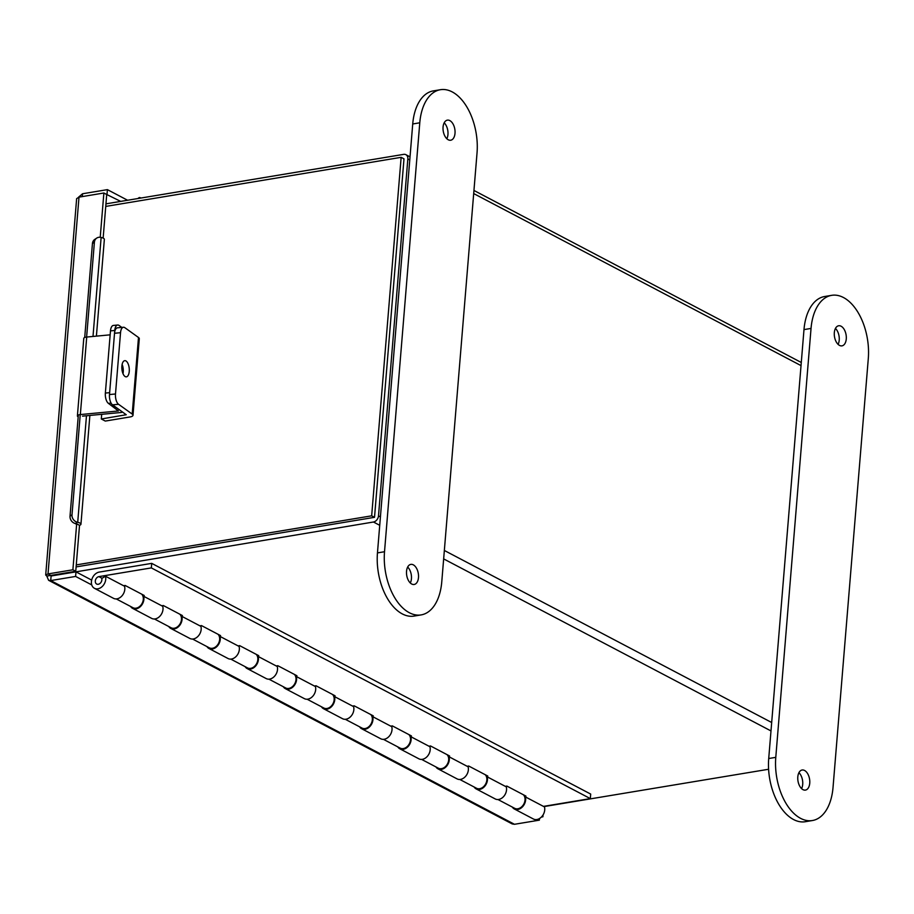 <?xml version="1.0" encoding="UTF-8"?>
<svg xmlns="http://www.w3.org/2000/svg" width="914" height="914" viewBox="0 0 914 914"><rect width="100%" height="100%" fill="white"/><g stroke="black" fill="none" stroke-linecap="round" stroke-linejoin="round"><path stroke-width="1.37" d="M105.955 203.845L403.691 154.363A5.701 4.273 -62.3 0 1 405.896 154.683L410.02 156.854M543.864 806.605L768.605 769.257M409.769 159.984L407.838 158.979L378.499 515.873A5.701 4.273 -62.3 0 1 373.46 522.008L68.573 573.089M373.837 517.438L76.102 566.909L374.523 517.324L403.988 158.83L401.143 157.334L105.75 206.415M374.58 516.524L403.931 159.63A0.845 0.628 -62.3 0 0 403.634 158.99M407.838 158.979A5.701 4.273 -62.3 0 0 405.896 154.683M66.733 572.781A5.701 4.273 -62.3 0 0 67.99 572.781M543.464 806.388L590.318 798.608L590.695 794.072L151.713 563.367L99.272 572.084A8.877 6.649 -62.3 0 0 91.834 579.465A8.877 6.649 -62.3 0 0 94.45 588.308A8.877 6.649 -62.3 0 0 102.779 585.954A8.877 6.649 -62.3 0 0 105.476 576.208L124.555 586.24A8.877 6.649 -62.3 0 1 121.859 595.985A8.877 6.649 -62.3 0 1 113.53 598.339L94.45 588.308M505.293 786.337L506.859 786.074L525.95 796.105L524.465 796.345M590.318 798.608L151.336 567.902L98.895 576.62A4.067 3.05 -62.3 0 0 95.49 580.002A4.067 3.05 -62.3 0 0 96.69 584.046A4.067 3.05 -62.3 0 0 100.506 582.972A4.067 3.05 -62.3 0 0 101.74 578.505L105.476 576.208M142.744 595.734L144.229 595.494L125.138 585.463L123.573 585.725M180.915 615.796L182.4 615.556L163.309 605.525L161.744 605.776M219.086 635.858L220.571 635.607L201.48 625.587L199.915 625.839M257.257 655.921L258.742 655.669L239.651 645.638L238.086 645.901M295.428 675.983L296.913 675.732L277.822 665.7L276.257 665.963M333.599 696.045L335.084 695.794L316.004 685.763L314.427 686.026M371.781 716.108L373.255 715.856L354.175 705.825L352.598 706.088M409.952 736.158L411.426 735.919L392.346 725.887L390.769 726.15M448.123 756.221L449.597 755.981L430.517 745.95L428.94 746.212M486.294 776.283L487.779 776.043L468.688 766.012L467.111 766.275M512.32 807.073A8.877 6.649 -62.3 0 0 514.342 808.981A8.877 6.649 -62.3 0 0 522.671 806.628A8.877 6.649 -62.3 0 0 525.367 796.882L524.785 797.236M525.367 796.882L544.458 806.913A8.877 6.649 117.7 0 1 541.762 816.659A8.877 6.649 117.7 0 1 533.422 819.013L514.342 808.981M474.149 787.011A8.877 6.649 -62.3 0 0 476.171 788.919A8.877 6.649 -62.3 0 0 484.5 786.566A8.877 6.649 -62.3 0 0 487.196 776.82L486.614 777.186M487.196 776.82L506.276 786.851A8.877 6.649 -62.3 0 1 503.58 796.597A8.877 6.649 -62.3 0 1 495.251 798.95L476.171 788.919M435.978 766.96A8.877 6.649 -62.3 0 0 438 768.857A8.877 6.649 -62.3 0 0 446.329 766.503A8.877 6.649 -62.3 0 0 449.025 756.758L448.443 757.123M449.025 756.758L468.105 766.789A8.877 6.649 -62.3 0 1 465.409 776.534A8.877 6.649 -62.3 0 1 457.08 778.888L438 768.857M397.807 746.898A8.877 6.649 -62.3 0 0 399.829 748.794A8.877 6.649 -62.3 0 0 408.158 746.441A8.877 6.649 -62.3 0 0 410.854 736.695L410.272 737.061M410.854 736.695L429.934 746.727A8.877 6.649 -62.3 0 1 427.238 756.472A8.877 6.649 -62.3 0 1 418.909 758.826L399.829 748.794M359.636 726.836A8.877 6.649 -62.3 0 0 361.647 728.732A8.877 6.649 -62.3 0 0 369.987 726.39A8.877 6.649 -62.3 0 0 372.684 716.645L372.101 716.999M372.684 716.645L391.763 726.676A8.877 6.649 -62.3 0 1 389.067 736.41A8.877 6.649 -62.3 0 1 380.738 738.763L361.647 728.732M321.465 706.773A8.877 6.649 -62.3 0 0 323.476 708.681A8.877 6.649 -62.3 0 0 331.816 706.328A8.877 6.649 -62.3 0 0 334.513 696.582L333.93 696.936M334.513 696.582L353.592 706.613A8.877 6.649 -62.3 0 1 350.896 716.359A8.877 6.649 -62.3 0 1 342.567 718.712L323.476 708.681M283.294 686.711A8.877 6.649 -62.3 0 0 285.305 688.619A8.877 6.649 -62.3 0 0 293.634 686.265A8.877 6.649 -62.3 0 0 296.33 676.52L295.759 676.874M296.33 676.52L315.421 686.551A8.877 6.649 -62.3 0 1 312.725 696.297A8.877 6.649 -62.3 0 1 304.396 698.65L285.305 688.619M245.123 666.649A8.877 6.649 -62.3 0 0 247.134 668.557A8.877 6.649 -62.3 0 0 255.463 666.203A8.877 6.649 -62.3 0 0 258.159 656.458L257.577 656.812M258.159 656.458L277.25 666.489A8.877 6.649 -62.3 0 1 274.554 676.234A8.877 6.649 -62.3 0 1 266.225 678.588L247.134 668.557M206.952 646.586A8.877 6.649 -62.3 0 0 208.963 648.494A8.877 6.649 -62.3 0 0 217.292 646.141A8.877 6.649 -62.3 0 0 219.988 636.395L219.406 636.75M219.988 636.395L239.08 646.427A8.877 6.649 -62.3 0 1 236.383 656.172A8.877 6.649 -62.3 0 1 228.054 658.526L208.963 648.494M168.77 626.524A8.877 6.649 -62.3 0 0 170.792 628.432A8.877 6.649 -62.3 0 0 179.121 626.079A8.877 6.649 -62.3 0 0 181.817 616.333L181.235 616.687M181.817 616.333L200.909 626.364A8.877 6.649 -62.3 0 1 198.212 636.11A8.877 6.649 -62.3 0 1 189.883 638.463L170.792 628.432M130.599 606.462A8.877 6.649 -62.3 0 0 132.621 608.37A8.877 6.649 -62.3 0 0 140.95 606.016A8.877 6.649 -62.3 0 0 143.647 596.271L143.064 596.625M143.647 596.271L162.738 606.302A8.877 6.649 -62.3 0 1 160.041 616.047A8.877 6.649 -62.3 0 1 151.701 618.401L132.621 608.37M151.713 563.367L151.336 567.902M523.379 794.757A8.135 6.09 117.7 0 1 525.024 800.036A8.135 6.09 117.7 0 1 514.685 808.319L497.97 799.533M485.208 774.695A8.135 6.09 117.7 0 1 486.854 779.973A8.135 6.09 117.7 0 1 476.514 788.256L459.799 779.471M447.037 754.633A8.135 6.09 117.7 0 1 448.683 759.911A8.135 6.09 117.7 0 1 438.343 768.194L421.628 759.408M408.866 734.57A8.135 6.09 117.7 0 1 410.512 739.849A8.135 6.09 117.7 0 1 400.172 748.132L383.446 739.346M370.696 714.508A8.135 6.09 117.7 0 1 372.341 719.786A8.135 6.09 117.7 0 1 362.001 728.07L345.275 719.284M332.525 694.446A8.135 6.09 117.7 0 1 334.17 699.724A8.135 6.09 117.7 0 1 323.83 708.019L307.104 699.221M294.354 674.383A8.135 6.09 117.7 0 1 295.999 679.662A8.135 6.09 117.7 0 1 285.659 687.956L268.933 679.171M256.171 654.321A8.135 6.09 117.7 0 1 257.828 659.6A8.135 6.09 117.7 0 1 247.488 667.894L230.762 659.108M218 634.27A8.135 6.09 117.7 0 1 219.646 639.537A8.135 6.09 117.7 0 1 209.317 647.832L192.591 639.046M179.83 614.208A8.135 6.09 117.7 0 1 181.475 619.486A8.135 6.09 117.7 0 1 171.135 627.769L154.42 618.984M141.659 594.146A8.135 6.09 117.7 0 1 143.304 599.424A8.135 6.09 117.7 0 1 132.964 607.707L116.249 598.921M51.63 575.911L48.019 573.923L79.004 197.138L76.639 198.646L45.7 574.997L48.019 573.923L72.892 569.788L76.673 523.825L79.529 525.322L75.748 571.284L46.797 576.083L48.591 580.287L50.727 580.573L51.104 575.991L75.988 571.856L75.611 576.437L50.727 580.573L514.479 824.291L512.194 823.925L48.591 580.287M543.042 814.957L542.893 816.785L542.036 816.339M541.396 817.036L542.893 816.785M78.433 197.287L82.534 193.768L107.406 189.632L127.594 200.246M106.378 194.328L120.694 201.388M107.406 189.632L107.029 194.214M100.232 237.286L103.876 193.003L106.721 194.511L103.145 238.097M79.004 197.138L103.876 193.003M75.885 523.665L76.673 523.825M72.892 569.788L75.748 571.284M82.534 193.768L82.294 196.59M45.7 574.997L46.797 576.083M514.479 824.291L539.351 820.155L537.74 819.31M91.754 584.926L75.611 576.437M91.663 580.104L75.988 571.856M539.351 820.155L539.489 818.533M86.613 337.06L94.405 242.21A6.501 5.678 56.3 0 1 96.724 238.097A6.501 5.678 56.3 0 1 100.837 237.377L101.134 237.446A5.45 1.782 4.7 0 1 104.356 239.365L96.404 336.135M75.862 523.962L75.451 523.562A6.501 5.678 -123.7 0 1 70.024 516.136L72 514.822A6.501 5.678 56.3 0 0 77.416 522.248L77.713 522.317A5.45 1.782 -175.3 0 1 80.946 524.225L89.88 415.436M79.472 525.299A5.45 1.782 -175.3 0 0 80.946 524.225M80.238 414.579L72 514.822M94.405 242.21L92.44 243.524L84.716 337.483M78.341 415.002L70.024 516.136M92.44 243.524A6.501 5.678 -123.7 0 1 94.759 239.411L96.724 238.097M140.927 198.03L140.802 197.961A6.501 2.182 51.5 0 0 138.928 197.744A6.501 2.182 51.5 0 0 138.597 198.418M122.122 364.423A8.135 3.679 -95.4 0 1 123.241 371.975A8.135 3.679 -95.4 0 1 123.002 373.677M121.882 366.114A8.135 3.679 84.6 0 0 126.326 376.854A8.135 3.679 84.6 0 0 129.251 371.404A8.135 3.679 84.6 0 0 124.795 360.664A8.135 3.679 84.6 0 0 121.882 366.114M101.305 418.978L105.281 421.068L129.982 416.967A7.346 2.411 -175.3 0 0 132.998 415.299A7.346 2.411 -175.3 0 0 132.199 414.076L118.557 404.285L112.548 404.856L126.246 414.739L101.305 418.978L101.694 414.316M112.548 404.856A8.135 3.679 -95.4 0 1 109.486 394.551L115.495 393.98L120.534 332.707A8.135 3.679 84.6 0 1 123.459 327.258A8.135 3.679 84.6 0 1 124.852 327.692L138.494 337.483A7.346 2.411 4.7 0 1 139.294 338.706L132.998 415.299M115.495 393.98A8.135 3.679 84.6 0 0 118.557 404.285M120.534 332.707L114.524 333.267L109.486 394.551M114.524 333.267A8.135 3.679 -95.4 0 1 117.449 327.818L123.459 327.258M110.148 334.832L86.716 337.049L80.341 414.568L118.409 410.969L108.423 403.371A8.135 3.679 -95.4 0 1 105.361 393.066L109.646 392.666L114.753 330.468L110.48 330.879L105.361 393.066M82.523 416.133L120.591 412.534A5.404 1.771 -175.3 0 0 122.613 412.088M121.79 327.406L119.071 325.453A8.135 3.679 84.6 0 0 117.678 325.018A8.135 3.679 84.6 0 0 114.753 330.468M121.985 369.827A8.626 3.896 84.6 0 0 123.013 367.519M110.48 330.879A8.135 3.679 -95.4 0 1 113.405 325.43L117.678 325.018M80.341 414.568A5.404 1.771 -175.3 0 0 77.404 415.881A5.404 1.771 -175.3 0 0 78.181 416.91M77.404 415.881L83.78 338.374A5.404 1.771 4.7 0 1 86.716 337.049M76.273 564.909L371.667 515.827L401.143 157.334M374.523 517.324L371.667 515.827M449.825 120.591A10.18 5.872 80.6 0 0 447.369 120.145A10.18 5.872 80.6 0 0 443.027 129.068A10.18 5.872 80.6 0 0 448.248 139.773A10.18 5.872 80.6 0 0 450.705 140.23A10.18 5.872 80.6 0 0 455.046 131.296A10.18 5.872 80.6 0 0 449.825 120.591M411.723 584.023A10.18 5.872 -99.4 0 1 406.502 573.318A10.18 5.872 -99.4 0 1 410.843 564.384A10.18 5.872 -99.4 0 1 413.299 564.841A10.18 5.872 -99.4 0 1 418.521 575.546A10.18 5.872 -99.4 0 1 414.179 584.469A10.18 5.872 -99.4 0 1 411.723 584.023M419.777 122.796A48.796 28.128 -99.4 0 1 440.411 89.709A48.796 28.128 -99.4 0 1 452.19 91.891A48.796 28.128 -99.4 0 1 477.039 152.889L441.77 581.818A48.796 28.128 -99.4 0 1 421.137 614.905A48.796 28.128 -99.4 0 1 384.52 551.725L419.777 122.796L412.728 123.973A48.796 28.128 -99.4 0 1 433.35 90.886L440.411 89.709M421.137 614.905L414.088 616.082A48.796 28.128 -99.4 0 1 377.459 552.901L412.728 123.973M407.667 567.046A10.18 5.872 -99.4 0 1 410.306 582.983M446.832 138.734A10.18 5.872 80.6 0 0 444.181 122.807M841.086 326.218A10.18 5.872 -99.4 0 1 846.307 336.923A10.18 5.872 -99.4 0 1 841.965 345.858A10.18 5.872 -99.4 0 1 839.509 345.401A10.18 5.872 -99.4 0 1 834.288 334.695A10.18 5.872 -99.4 0 1 838.629 325.772A10.18 5.872 -99.4 0 1 841.086 326.218M835.453 328.434A10.18 5.872 -99.4 0 1 838.092 344.361M802.983 789.65A10.18 5.872 80.6 0 0 805.451 790.096A10.18 5.872 80.6 0 0 809.781 781.173A10.18 5.872 80.6 0 0 804.56 770.468A10.18 5.872 80.6 0 0 802.104 770.011A10.18 5.872 80.6 0 0 797.773 778.945A10.18 5.872 80.6 0 0 802.983 789.65M801.578 788.611A10.18 5.872 80.6 0 0 798.927 772.673M868.3 358.517A48.796 28.128 80.6 0 0 843.451 297.518A48.796 28.128 80.6 0 0 831.671 295.336A48.796 28.128 80.6 0 0 811.038 328.423L775.78 757.352A48.796 28.128 80.6 0 0 812.409 820.532A48.796 28.128 80.6 0 0 833.031 787.445L868.3 358.517M831.671 295.336L824.622 296.513A48.796 28.128 80.6 0 0 803.989 329.6L768.72 758.517A48.796 28.128 80.6 0 0 805.348 821.709L812.409 820.532M373.46 522.008L379.733 525.31M443.656 558.9L770.993 730.937M801.03 365.611L473.692 193.574M378.499 515.873L380.418 516.89M444.353 550.479L771.69 722.517M102.082 578.299L98.895 576.62M101.134 237.446L93 336.455M86.476 415.756L77.713 522.317M77.416 522.248L75.451 523.562M138.494 337.483L132.199 414.076M111.108 403.12L108.423 403.371M384.52 551.725L377.459 552.901M803.989 329.6L811.038 328.423M768.72 758.517L775.78 757.352M473.943 190.455L801.281 362.481M67.362 573.295L66.471 572.827M138.928 197.744L137.945 198.521"/></g></svg>
